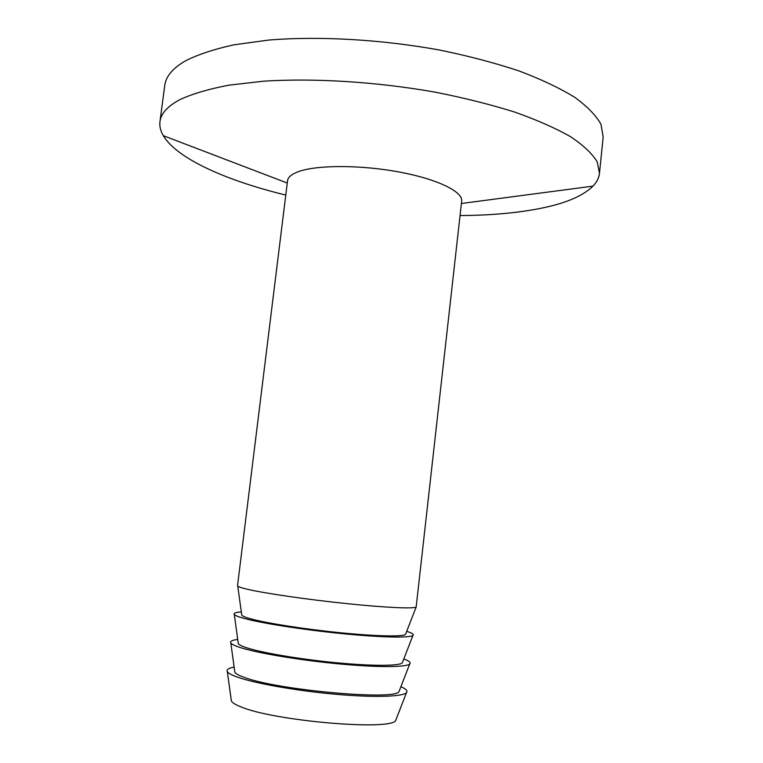 <?xml version="1.0" encoding="UTF-8"?>
<svg xmlns="http://www.w3.org/2000/svg" width="763" height="763" viewBox="0 0 763 763"><rect width="100%" height="100%" fill="white"/><g stroke="black" fill="none" stroke-linecap="round" stroke-linejoin="round"><path stroke-width="1.14" d="M231.16 699.442L231.37 700.997C232.276 702.694 235.271 704.573 240.335 706.614C272.42 720.93 392.382 731.183 395.739 720.301L396.302 718.851M234.146 667.11C228.538 668.121 226.268 669.628 227.336 671.612C228.28 673.195 231.513 674.988 237.016 676.981C254.203 683.228 295.434 690.61 334.261 694.139C373.136 697.687 402.721 696.829 406.479 692.651C407.976 690.973 406.116 688.989 400.899 686.7M234.67 670.963L234.851 672.279C235.738 673.758 238.762 675.417 243.922 677.267C276.254 690.029 396.293 700.815 399.011 691.555L399.488 690.324M237.741 639.442C232.105 640.157 229.797 641.33 230.817 642.98C231.742 644.315 235.014 645.88 240.622 647.663C257.904 653.166 299.258 660.109 338.066 663.8C376.912 667.52 406.269 667.387 409.721 663.991C411.095 662.627 409.121 660.949 403.808 658.955M238.18 642.618L238.323 643.686C239.191 644.935 242.243 646.385 247.498 648.035C263.512 653.099 301.337 659.423 336.741 662.78C372.191 666.166 399.068 666.061 402.254 662.942L402.645 661.931M241.318 611.907C235.662 612.317 233.325 613.175 234.289 614.482C235.195 615.569 238.495 616.885 244.208 618.45C261.585 623.228 303.083 629.733 341.853 633.595C380.67 637.477 409.807 638.078 412.945 635.465C414.195 634.415 412.115 633.042 406.708 631.335M241.661 614.387L241.785 615.226C242.624 616.237 245.715 617.467 251.065 618.917C267.155 623.304 305.114 629.237 340.489 632.756C375.911 636.294 402.587 636.857 405.487 634.454L405.792 633.671M237.531 585.679L237.751 586.108C238.628 586.938 241.966 588.015 247.784 589.36C265.257 593.395 306.879 599.46 345.62 603.504C384.409 607.567 413.317 608.903 416.159 607.071L461.672 201.127C463.036 191.704 437.447 179.114 399.287 172.018C361.204 164.884 317.933 164.827 299.106 171.408C291.876 173.935 288.023 177.026 287.556 180.669L237.531 585.679M285.782 195.07C226.439 180.631 176.882 158.628 163.292 135.661C160.497 130.912 159.391 126.229 159.963 121.613C160.945 113.496 167.66 106.124 180.116 99.495C192.734 93.735 209.052 88.947 229.072 85.141L263.512 81.202C314.108 77.902 377.008 81.813 435.53 92.228C464.19 97.902 490.542 104.512 514.586 112.027C536.809 119.905 555.445 128.127 570.495 136.663C583.285 145.218 592.164 153.573 597.143 161.718L599.48 173.249C598.965 177.874 596.8 182.166 592.985 186.134C583.571 195.423 567.491 202.538 544.753 207.498C520.442 212.696 492.211 215.376 460.06 215.547M159.963 121.613L164.77 85.38C165.857 76.5 172.657 68.365 185.19 60.992C197.855 54.555 214.212 49.137 234.26 44.759L268.69 40.067C319.258 35.899 382.015 39.476 440.327 50.186C468.873 56.071 495.111 62.995 519.04 70.94C541.148 79.295 559.68 88.06 574.615 97.225C587.3 106.438 596.084 115.461 600.977 124.302L603.19 136.882L599.48 173.249M231.37 700.997L227.336 671.612M234.851 672.279L230.817 642.98M238.323 643.686L234.289 614.482M241.785 615.226L237.751 586.108M287.26 183.034L163.292 135.661M461.405 203.492L592.985 186.134M405.487 634.454L416.159 607.071M402.254 662.942L412.945 635.465M399.011 691.555L409.721 663.991M395.739 720.301L406.479 692.651"/></g></svg>
